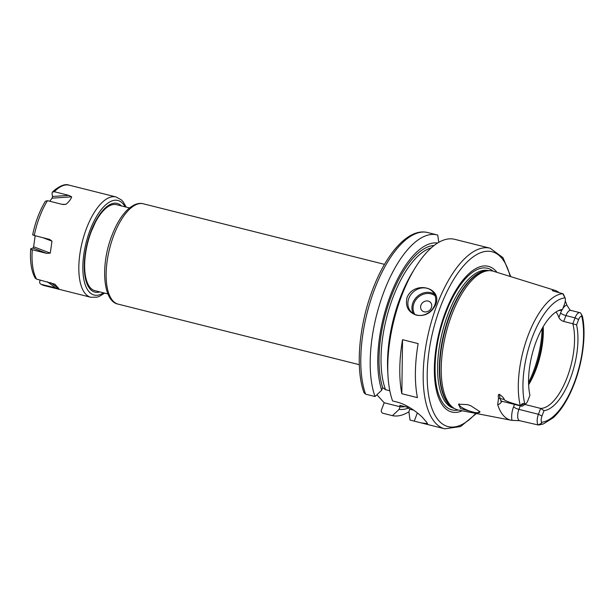 <?xml version="1.0" encoding="UTF-8"?>
<svg xmlns="http://www.w3.org/2000/svg" width="614" height="614" viewBox="0 0 614 614"><rect width="100%" height="100%" fill="white"/><g stroke="black" fill="none" stroke-linecap="round" stroke-linejoin="round"><path stroke-width="0.92" d="M474.683 412.485L460.6 408.617L458.497 404.196L467.515 404.626L470.869 405.785L479.956 411.733L477.278 412.815L474.683 412.485A11.083 2.702 -159.2 0 1 473.118 412.132A11.083 2.702 20.8 0 1 459.126 404.212A11.083 2.702 20.8 0 1 459.31 403.943M477.278 412.815A11.083 2.702 -159.2 0 0 479.849 412.086A11.083 2.702 -159.2 0 0 479.841 411.526M520.258 405.854L518.922 409.377A8.512 3.584 104.1 0 0 519.644 420.697L512.03 420.367A68.63 28.896 -75.9 0 1 511.201 420.237A68.63 28.896 -75.9 0 1 497.685 404.634L498.507 398.325C498.061 395.523 498.338 394.188 499.328 394.326L500.103 398.478A8.512 3.584 104.1 0 0 501.907 401.249L500.832 401.287L501.277 400.919M525.937 403.582L523.258 405.608A8.512 3.584 -75.9 0 1 521.409 406.146A8.512 3.584 -75.9 0 1 520.618 405.677L520.657 405.593C521.67 403.889 522.79 403.252 524.018 403.697L524.786 403.943A5.557 2.341 104.1 0 0 525.937 403.582A5.557 2.341 104.1 0 0 527.902 400.535L529.928 395.216A51.952 21.874 -75.9 0 1 535.208 344.17A51.952 21.874 -75.9 0 1 559.768 310.085A51.952 21.874 -75.9 0 1 562.508 309.448L564.527 304.13A5.557 2.341 104.1 0 0 565.072 297.897L562.708 293.699A67.317 28.344 104.1 0 0 528.232 335.106A67.317 28.344 104.1 0 0 520.219 405.547C509.681 402.538 504.363 400.535 504.255 399.522C503.964 398.11 502.321 396.375 499.328 394.326M454.322 408.456L452.733 407.512A71.055 29.917 104.1 0 1 450.216 314.483A71.055 29.917 -75.9 0 1 487.071 270.743L488.921 270.667A71.592 30.14 -75.9 0 0 451.789 314.729A71.592 30.14 104.1 0 0 454.322 408.456A71.592 30.14 104.1 0 0 458.504 410.06L511.201 420.237M576.592 324.906L572.824 323.731L575.049 317.86A8.512 3.584 -75.9 0 1 579.915 312.672A8.512 3.584 -75.9 0 1 580.706 313.132L582.256 316.363L581.734 316.179A5.557 2.341 104.1 0 0 578.618 319.579L576.592 324.906A51.952 21.874 -75.9 0 1 570.291 378.738A51.952 21.874 -75.9 0 1 544.019 410.666L541.993 415.993A5.557 2.341 104.1 0 0 541.456 422.225L541.709 423.1L538.217 424.98L519.644 420.697M520.219 405.547L520.618 405.677M524.786 403.943A63.772 26.847 104.1 0 1 532.353 337.124A63.772 26.847 104.1 0 1 565.072 297.897L563.099 293.86M539.107 424.934L543.275 423.982L553.268 417.72C560.705 410.827 567.19 400.773 572.732 387.557C582.456 364.547 586.531 335.259 582.44 316.264L580.775 313.24M563.107 293.83A8.512 3.584 -75.9 0 1 563.56 294.567L564.949 297.606M558.333 310.669A50.248 21.152 104.1 0 1 560.666 310.4L562.508 309.448M562.708 293.699L553.452 291.082L552.232 290.491L553.014 289.915A68.031 28.643 -75.9 0 1 554.872 290.338A68.031 28.643 -75.9 0 1 559.231 292.701M565.279 301.037A68.031 28.643 -75.9 0 1 566.852 305.097L569.915 309.886L570.813 310.385A8.512 3.584 104.1 0 0 565.947 315.581L563.721 321.444C561.365 320.646 559.753 319.334 558.894 317.484A50.248 21.152 -75.9 0 0 556.061 311.943M488.921 270.667A71.592 30.14 -75.9 0 1 493.364 271.227L554.872 290.338M524.809 404.434L540.65 408.41A50.248 21.152 104.1 0 0 567.136 377.472A50.248 21.152 104.1 0 0 572.824 323.731L563.721 321.444M538.217 424.98A8.512 3.584 -75.9 0 1 538.424 414.273L540.65 408.41L544.019 410.666M543.221 326.663A50.248 21.152 -75.9 0 1 543.221 326.732A50.248 21.152 -75.9 0 1 535.922 369.636A50.248 21.152 104.1 0 1 528.669 384.694A50.248 21.152 104.1 0 1 528.631 384.748M462.235 410.781A75.1 31.621 104.1 0 1 435.641 386.49A75.1 31.621 104.1 0 1 445.434 312.158A75.1 31.621 -75.9 0 1 496.995 272.355M414.949 268.249L412.454 272.332A85.415 35.965 -75.9 0 0 387.71 370.856L387.979 375.638A93.105 39.204 104.1 0 1 401.51 296.14A93.105 39.204 -75.9 0 1 414.949 268.249A93.105 39.204 -75.9 0 1 454.705 239.314L490.125 248.209A93.105 39.204 104.1 0 0 436.93 305.035A93.105 39.204 104.1 0 0 444.782 428.818L460.592 426.553L476.403 413.514M407.028 297.529C414.166 280.191 442.909 287.444 435.633 304.705C431.35 313.094 424.988 316.586 416.538 315.182C408.287 312.373 405.117 306.493 407.028 297.529M408.817 298.381A14.782 12.909 137.6 0 1 419.73 288.411A14.782 12.909 137.6 0 1 432.732 291.688A14.782 12.909 137.6 0 1 434.812 304.912A14.782 12.909 -42.4 0 1 423.898 314.89A14.782 12.909 -42.4 0 1 410.896 311.605A14.782 12.909 -42.4 0 1 408.817 298.381M387.979 375.638A93.105 39.204 104.1 0 0 392.584 400.942L396.805 402.001C407.635 404.488 420.383 414.534 424.036 419.201A93.105 39.204 -75.9 0 0 425.97 421.327L427.582 423.691L421.012 422.846L410.022 420.076L408.893 411.787A93.105 39.204 -75.9 0 1 392.461 415.663L383.044 413.299C381.517 412.715 381.002 411.564 381.501 409.845L384.195 402.769L400.121 406.767L399.146 409.338A85.415 35.965 104.1 0 0 408.54 408.026M417.436 397.634L401.832 393.72A93.105 39.204 -75.9 0 1 402.538 339.688L418.142 343.61A93.105 39.204 -75.9 0 0 417.436 397.634M376.896 394.764L384.195 402.769M438.757 242.346L437.728 235.062A93.105 39.204 -75.9 0 0 437.145 234.909L427.72 232.545A93.105 39.204 104.1 0 0 374.809 288.626A93.105 39.204 104.1 0 0 365.599 394.165L375.016 396.529A93.105 39.204 -75.9 0 1 384.226 290.99A93.105 39.204 -75.9 0 1 437.145 234.909M408.893 411.787L409.868 409.216L406.967 407.128L399.821 405.332L400.121 406.767M437.598 243.037A85.415 35.965 104.1 0 0 390.374 295.48A85.415 35.965 104.1 0 0 381.701 390.205L382.683 387.634L385.577 389.713L389.829 390.78M375.016 396.529L381.701 390.205M399.146 409.338L392.461 415.663M427.72 232.545C408.51 227.633 385.976 253.467 372.207 290.767C358.883 326.072 355.268 368.999 364.002 392.707L365.599 394.165M409.868 409.216L413.721 410.183M104.641 293.124L99.422 296.362L97.081 297.176L90.826 297.276A51.722 21.782 -75.9 0 1 86.459 228.508A51.722 21.782 -75.9 0 1 116.015 196.941L69.213 185.182C65.575 183.617 60.471 185.428 53.894 190.632L52.397 192.09L52.044 193.364L52.505 196.488L52.098 198.168L49.749 201.246M35.175 235.715L33.632 246.767L32.903 248.087L31.038 248.67C30.362 248.962 30.769 249.322 32.273 249.744L46.779 253.39L50.287 253.129L51.96 241.148L49.734 239.437L34.261 235.484A51.722 21.782 -75.9 0 1 39.657 216.75A51.722 21.782 104.1 0 1 47.478 200.678L61.991 204.324L65.936 204.347C69.006 201.76 70.917 199.258 71.677 196.825L68.822 195.375L54.308 191.729L52.397 192.09M40.225 280.03L39.833 281.058C39.365 282.739 39.887 283.86 41.407 284.42L58.89 288.641L54.823 284.175L36.564 279.109A51.722 21.782 -75.9 0 1 32.273 249.744M41.407 284.42L44.016 285.518A51.722 21.782 -75.9 0 1 41.407 284.42M36.564 279.109L35.105 278.012C31.329 270.92 29.856 261.226 30.7 248.931L31.038 248.67M47.478 200.678L45.398 201.246C39.611 210.763 35.374 221.892 32.688 234.648M33.018 234.41C32.342 234.702 32.757 235.062 34.261 235.484M107.91 293.945L94.917 290.683A44.338 18.666 -75.9 0 1 84.64 264.979A44.338 18.666 -75.9 0 1 91.179 231.739A44.338 18.666 -75.9 0 1 95.308 222.483A44.338 18.666 -75.9 0 1 116.514 204.677L129.5 207.946M401.832 393.72L402.538 339.688M420.974 305.127A5.91 5.165 -42.4 0 0 424.136 311.789A5.91 5.165 -42.4 0 0 431.373 307.737A5.91 5.165 137.6 0 0 428.211 301.075A5.91 5.165 137.6 0 0 420.974 305.127M542.116 328.582A59.113 24.89 -75.9 0 1 533.42 371.47A59.113 24.89 104.1 0 1 528.57 382.537M514.478 404.403L513.573 406.806A12.948 5.449 104.1 0 0 512.03 420.367M497.685 404.634A12.948 5.449 104.1 0 0 501.991 401.264M498.507 398.325A4.436 2.963 169.5 0 1 500.103 398.478L504.255 399.522M541.456 422.225A63.772 26.847 104.1 0 0 574.167 382.99A63.772 26.847 104.1 0 0 581.734 316.179M553.168 290.998A12.948 5.449 104.1 0 0 553.014 289.915M566.852 305.097A12.948 5.449 104.1 0 0 562.877 308.481M562.171 309.617A12.948 5.449 104.1 0 0 560.597 313.002L558.894 317.484M578.618 319.579L575.049 317.86L565.947 315.581A4.436 1.082 -159.2 0 1 560.597 313.002M541.993 415.993L538.424 414.273L518.922 409.377A4.436 1.082 -159.2 0 1 513.573 406.806M541.709 423.1L538.324 424.98M524.018 403.697L520.657 405.593M528.623 384.479A58.23 24.514 104.1 0 0 534.479 371.485A58.23 24.514 -75.9 0 0 543.083 326.894M487.946 270.705A70.994 29.894 -75.9 0 0 449.832 314.406A70.994 29.894 104.1 0 0 453.477 407.957M454.214 408.387L454.053 408.348A70.994 29.894 104.1 0 1 448.066 313.961A70.994 29.894 -75.9 0 1 488.629 270.628L488.79 270.667M493.111 271.15A73.02 30.746 -75.9 0 0 445.856 312.848A73.02 30.746 104.1 0 0 458.251 410.006M510.142 276.438A90.151 37.953 104.1 0 0 440.499 306.747A90.151 37.953 104.1 0 0 431.404 406.898A90.151 37.953 104.1 0 0 475.75 413.391M404.933 406.621A82.76 34.844 -75.9 0 1 400.105 406.806M431.189 247.91A81.286 34.223 104.1 0 0 389.905 306.202A81.286 34.223 104.1 0 0 385.577 389.713M382.668 387.672A82.76 34.844 -75.9 0 1 390.235 299.148A82.76 34.844 -75.9 0 1 434.09 245.493M414.243 421.135L417.366 412.907M103.52 292.84A48.767 20.531 -75.9 0 1 84.057 280.483A48.767 20.531 -75.9 0 1 90.035 230.219A48.767 20.531 104.1 0 1 125.11 206.841M69.213 185.182A51.722 21.782 104.1 0 0 54.308 191.729M52.505 196.488L68.822 195.375M52.098 198.168L71.677 196.825M63.096 204.539L65.936 204.347M47.362 281.818L55.912 288.066M50.701 282.655L58.89 288.641M32.903 248.087L46.779 253.39M33.632 246.767L50.287 253.129M42.619 237.587L51.96 241.148M121.388 205.905A45.728 19.257 104.1 0 0 91.025 231.317A45.728 19.257 -75.9 0 0 99.798 291.911M113.767 235.362A51.722 21.782 104.1 0 0 118.126 304.13C102.83 301.589 100.251 264.718 111.971 235.377C116.361 223.926 121.679 215.23 127.935 209.297C135.241 202.95 140.13 202.942 143.315 203.794A51.722 21.782 104.1 0 0 113.767 235.362M434.466 294.198A14.782 12.909 -42.4 0 0 412.884 302.848A14.782 12.909 -42.4 0 0 413.23 313.562M435.165 295.887A13.892 12.134 -42.4 0 0 413.951 303.362A13.892 12.134 -42.4 0 0 414.841 314.406M501.907 401.249L521.409 406.146M570.813 310.385L579.915 312.672M510.779 276.638L502.996 257.68L490.125 248.209M444.782 428.818L421.012 422.846M406.99 407.136L399.875 405.347M90.826 297.276L44.016 285.518M126.231 207.125L123.214 201.868L121.434 199.934L116.015 196.941M84.64 264.979C84.847 253.996 87.027 242.906 91.194 231.708L95.308 222.483M359.313 364.693L118.126 304.13M384.51 264.358L143.315 203.794"/></g></svg>
